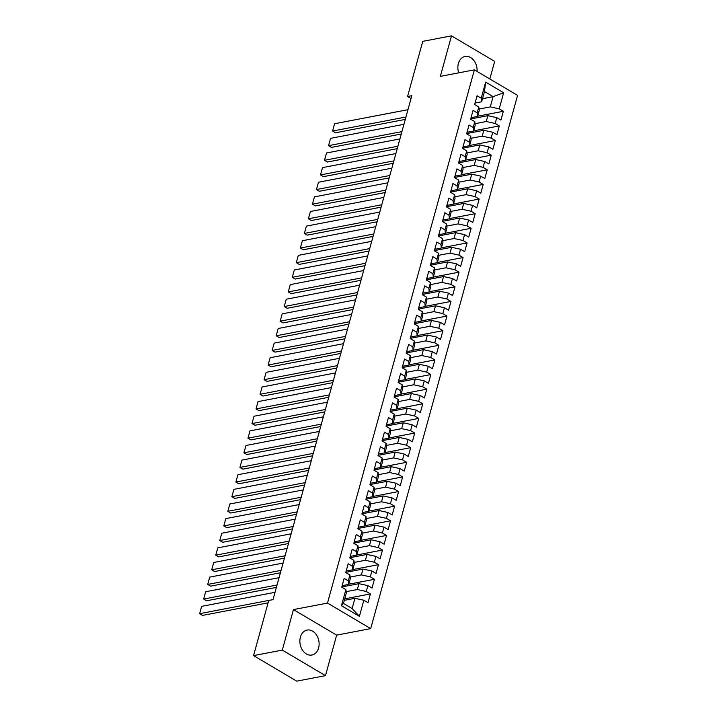 <?xml version="1.0" encoding="UTF-8"?>
<svg xmlns="http://www.w3.org/2000/svg" width="717" height="717" viewBox="0 0 717 717"><rect width="100%" height="100%" fill="white"/><g stroke="black" fill="none" stroke-linecap="round" stroke-linejoin="round"><path stroke-width="1.08" d="M477.074 71.431A12.718 9.5 79.2 0 0 465.091 56.464A12.718 9.5 79.2 0 0 458.378 63.571A12.718 9.5 79.2 0 0 458.701 72.847M300.387 637.162A12.718 9.5 79.2 0 0 302.413 650.041A12.718 9.5 79.2 0 0 311.877 655.033A12.718 9.5 79.2 0 0 318.599 647.935A12.718 9.5 79.2 0 0 316.573 635.056A12.718 9.5 79.2 0 0 307.1 630.064A12.718 9.5 79.2 0 0 300.387 637.162M489.836 78.978L494.676 61.393L451.495 35.85L422.761 41.353L407.57 96.49L411.038 98.534M370.698 628.621L517.575 95.388L474.385 69.845L327.508 603.069L370.698 628.621L336.64 635.137L293.459 609.593L282.301 650.104L325.482 675.647L336.64 635.137M325.482 675.647L296.748 681.15L253.567 655.607L282.301 650.104M359.423 616.333L341.444 605.704L345.881 589.616L346.293 593.192L343.47 603.427L352.11 608.536L359.423 616.333L363.851 600.246L368 602.701L370.411 593.927L366.27 591.471L367.884 585.628L372.024 588.074L374.444 579.3L370.295 576.853L371.908 571.001L376.049 573.448L378.468 564.673L374.328 562.227L375.941 556.374L380.082 558.83L382.502 550.047L378.352 547.6L379.965 541.747L384.106 544.203L386.526 535.429L382.385 532.973L383.998 527.12L388.139 529.576L390.559 520.802L386.409 518.346L388.022 512.503L392.163 514.949L394.583 506.175L390.442 503.728L392.047 497.876L396.196 500.323L398.616 491.548L394.467 489.102L396.08 483.249L400.22 485.696L402.64 476.922L398.5 474.475L400.104 468.622L404.254 471.078L406.664 462.304L402.524 459.848L404.137 453.995L408.278 456.451L410.698 447.677L406.557 445.221L408.161 439.378L412.311 441.824L414.722 433.05L410.581 430.594L412.194 424.751L416.335 427.198L418.755 418.423L414.614 415.977L416.218 410.124L420.368 412.571L422.779 403.796L418.638 401.35L420.252 395.497L424.392 397.953L426.812 389.179L422.672 386.723L424.276 380.87L428.425 383.326L430.836 374.552L426.696 372.096L428.309 366.253L432.45 368.699L434.869 359.925L430.72 357.469L432.333 351.626L436.483 354.073L438.894 345.298L434.753 342.851L436.366 336.999L440.507 339.446L442.927 330.671L438.777 328.225L440.39 322.372L444.54 324.828L446.951 316.054L442.81 313.598L444.423 307.745L448.564 310.201L450.984 301.427L446.834 298.971L448.448 293.119L452.588 295.574L455.008 286.8L450.868 284.344L452.481 278.501L456.621 280.947L459.041 272.173L454.892 269.726L456.505 263.874L460.646 266.321L463.065 257.546L458.925 255.1L460.538 249.247L464.679 251.703L467.099 242.92L462.949 240.473L464.562 234.62L468.703 237.076L471.123 228.302L466.982 225.846L468.595 219.994L472.736 222.449L475.156 213.675L471.006 211.219L472.62 205.376L476.76 207.822L479.18 199.048L475.039 196.601L476.644 190.749L480.793 193.196L483.204 184.421L479.064 181.975L480.677 176.122L484.817 178.578L487.237 169.795L483.097 167.348L484.701 161.495L488.851 163.951L491.262 155.177L487.121 152.721L488.734 146.868L492.875 149.324L495.295 140.55L491.154 138.094L492.758 132.251L496.908 134.697L499.319 125.923L495.178 123.476L496.791 117.624L500.932 120.071L503.352 111.296L477.674 116.217M482.496 98.695L493.099 96.661L503.639 92.762L485.66 82.123L481.232 98.211L477.092 95.764L474.672 104.539L478.813 106.985L477.199 112.838L473.059 110.391L470.639 119.165L474.788 121.612L473.175 127.465L469.035 125.009L466.615 133.792L470.755 136.239L469.142 142.091L465.001 139.636L462.582 148.41L466.731 150.866L465.118 156.718L460.977 154.263L458.557 163.037L462.698 165.493L461.094 171.336L456.944 168.889L454.533 177.664L458.674 180.11L457.061 185.963L452.92 183.516L450.5 192.29L454.641 194.737L453.036 200.59L448.887 198.134L446.476 206.917L450.617 209.364L449.003 215.217L444.863 212.761L442.443 221.535L446.583 223.991L444.979 229.843L440.83 227.388L438.419 236.162L442.559 238.618L440.946 244.461L436.805 242.014L434.385 250.789L438.526 253.235L436.922 259.088L432.772 256.641L430.361 265.415L434.502 267.862L432.889 273.715L428.748 271.268L426.328 280.042L430.478 282.489L428.865 288.342L424.715 285.886L422.304 294.66L426.445 297.116L424.831 302.968L420.691 300.513L418.271 309.287L422.421 311.743L420.807 317.586L416.658 315.139L414.247 323.914L418.387 326.369L416.774 332.213L412.633 329.766L410.214 338.541L414.363 340.987L412.75 346.84L408.609 344.393L406.189 353.167L410.33 355.614L408.717 361.467L404.576 359.011L402.156 367.785L406.306 370.241L404.693 376.093L400.552 373.638L398.132 382.412L402.273 384.868L400.66 390.711L396.519 388.264L394.099 397.039L398.249 399.494L396.635 405.338L392.495 402.891L390.075 411.666L394.216 414.112L392.602 419.965L388.462 417.518L386.042 426.292L390.191 428.739L388.578 434.592L384.437 432.136L382.018 440.91L386.158 443.366L384.554 449.218L380.404 446.763L377.993 455.537L382.134 457.993L380.521 463.836L376.38 461.389L373.96 470.164L378.101 472.62L376.497 478.463L372.347 476.016L369.936 484.791L374.077 487.237L372.464 493.09L368.323 490.643L365.903 499.417L370.044 501.864L368.439 507.717L364.29 505.261L361.879 514.035L366.02 516.491L364.406 522.343L360.266 519.888L357.846 528.662L361.986 531.118L360.382 536.97L356.232 534.515L353.822 543.289L357.962 545.745L356.349 551.588L352.208 549.141L349.788 557.916L353.938 560.362L352.325 566.215L348.175 563.768L345.764 572.542L349.905 574.989L348.292 580.842L344.151 578.386L341.731 587.169L345.881 589.616M503.639 92.762L499.211 108.85L503.352 111.296M253.567 655.607L268.75 600.47L273.007 599.654L411.827 95.675L407.57 96.49M471.051 118.897L487.865 115.679L486.251 121.523L475.021 123.674M496.791 117.624L487.865 115.679M495.178 123.476L486.251 121.523M485.66 82.123L484.468 91.552L481.645 101.787L475.434 102.979M481.232 98.211L481.645 101.787M467.027 133.514L483.832 130.297L482.227 136.149L470.997 138.3M492.758 132.251L483.832 130.297M491.154 138.094L482.227 136.149M478.813 106.985L479.225 110.561L477.612 116.414L471.41 117.606M477.199 112.838L477.612 116.414M462.994 148.141L479.807 144.924L478.194 150.776L466.964 152.927M488.734 146.868L479.807 144.924M487.121 152.721L478.194 150.776M474.788 121.612L475.201 125.188L473.587 131.041L467.376 132.233M473.175 127.465L473.587 131.041M458.97 162.768L475.783 159.55L474.17 165.403L462.94 167.554M484.701 161.495L475.783 159.55M483.097 167.348L474.17 165.403M470.755 136.239L471.168 139.815L469.554 145.668L463.352 146.851M469.142 142.091L469.554 145.668M454.937 177.395L471.75 174.177L470.137 180.03L458.907 182.172M480.677 176.122L471.75 174.177M479.064 181.975L470.137 180.03M466.731 150.866L467.143 154.442L465.53 160.294L459.328 161.477M465.118 156.718L465.53 160.294M450.912 192.022L467.726 188.804L466.113 194.648L454.883 196.799M476.644 190.749L467.726 188.804M475.039 196.601L466.113 194.648M462.698 165.493L463.11 169.069L461.506 174.912L455.295 176.104M461.094 171.336L461.506 174.912M446.879 206.639L463.693 203.422L462.08 209.274L450.85 211.425M472.62 205.376L463.693 203.422M471.006 211.219L462.08 209.274M458.674 180.11L459.086 183.695L457.473 189.539L451.271 190.731M457.061 185.963L457.473 189.539M442.855 221.266L459.669 218.049L458.055 223.901L446.825 226.052M468.595 219.994L459.669 218.049M466.982 225.846L458.055 223.901M454.641 194.737L455.053 198.313L453.449 204.166L447.238 205.358M453.036 200.59L453.449 204.166M438.831 235.893L455.636 232.675L454.022 238.528L442.792 240.679M464.562 234.62L455.636 232.675M462.949 240.473L454.022 238.528M450.617 209.364L451.029 212.94L449.416 218.793L443.214 219.976M449.003 215.217L449.416 218.793M434.798 250.52L451.611 247.302L449.998 253.155L438.768 255.297M460.538 249.247L451.611 247.302M458.925 255.1L449.998 253.155M446.583 223.991L446.996 227.567L445.391 233.419L439.18 234.602M444.979 229.843L445.391 233.419M430.774 265.147L447.578 261.929L445.965 267.773L434.744 269.924M456.505 263.874L447.578 261.929M454.892 269.726L445.965 267.773M442.559 238.618L442.972 242.194L441.358 248.037L435.156 249.229M440.946 244.461L441.358 248.037M426.74 279.764L443.554 276.547L441.941 282.399L430.711 284.55M452.481 278.501L443.554 276.547M450.868 284.344L441.941 282.399M438.526 253.235L438.938 256.82L437.334 262.664L431.123 263.856M436.922 259.088L437.334 262.664M422.716 294.391L439.521 291.174L437.908 297.026L426.687 299.177M448.448 293.119L439.521 291.174M446.834 298.971L437.908 297.026M434.502 267.862L434.914 271.438L433.301 277.291L427.099 278.483M432.889 273.715L433.301 277.291M418.683 309.018L435.497 305.8L433.884 311.653L422.654 313.804M444.423 307.745L435.497 305.8M442.81 313.598L433.884 311.653M430.478 282.489L430.89 286.065L429.277 291.918L423.066 293.101M428.865 288.342L429.277 291.918M414.659 323.645L431.464 320.427L429.859 326.28L418.629 328.422M440.39 322.372L431.464 320.427M438.777 328.225L429.859 326.28M426.445 297.116L426.857 300.692L425.244 306.544L419.042 307.727M424.831 302.968L425.244 306.544M410.626 338.272L427.44 335.054L425.826 340.898L414.596 343.049M436.366 336.999L427.44 335.054M434.753 342.851L425.826 340.898M422.421 311.743L422.833 315.319L421.22 321.162L415.009 322.354M420.807 317.586L421.22 321.162M406.602 352.898L423.406 349.672L421.802 355.524L410.572 357.675M432.333 351.626L423.406 349.672M430.72 357.469L421.802 355.524M418.387 326.369L418.8 329.945L417.186 335.789L410.984 336.981M416.774 332.213L417.186 335.789M402.569 367.516L419.382 364.299L417.769 370.151L406.539 372.302M428.309 366.253L419.382 364.299M426.696 372.096L417.769 370.151M414.363 340.987L414.776 344.563L413.162 350.416L406.951 351.608M412.75 346.84L413.162 350.416M398.544 382.143L415.349 378.926L413.745 384.778L402.515 386.929M424.276 380.87L415.349 378.926M422.672 386.723L413.745 384.778M410.33 355.614L410.742 359.19L409.129 365.043L402.927 366.226M408.717 361.467L409.129 365.043M394.511 396.77L411.325 393.552L409.712 399.405L398.482 401.547M420.252 395.497L411.325 393.552M418.638 401.35L409.712 399.405M406.306 370.241L406.718 373.817L405.105 379.669L398.894 380.852M404.693 376.093L405.105 379.669M390.487 411.397L407.292 408.179L405.688 414.023L394.458 416.174M416.218 410.124L407.292 408.179M414.614 415.977L405.688 414.023M402.273 384.868L402.685 388.444L401.072 394.296L394.87 395.479M400.66 390.711L401.072 394.296M386.454 426.023L403.268 422.806L401.654 428.649L390.424 430.8M412.194 424.751L403.268 422.806M410.581 430.594L401.654 428.649M398.249 399.494L398.661 403.071L397.048 408.914L390.837 410.106M396.635 405.338L397.048 408.914M382.43 440.641L399.244 437.424L397.63 443.276L386.4 445.427M408.161 439.378L399.244 437.424M406.557 445.221L397.63 443.276M394.216 414.112L394.628 417.688L393.015 423.541L386.813 424.733M392.602 419.965L393.015 423.541M378.397 455.268L395.21 452.051L393.597 457.903L382.367 460.054M404.137 453.995L395.21 452.051M402.524 459.848L393.597 457.903M390.191 428.739L390.604 432.315L388.99 438.168L382.779 439.351M388.578 434.592L388.99 438.168M374.373 469.895L391.186 466.677L389.573 472.53L378.343 474.672M400.104 468.622L391.186 466.677M398.5 474.475L389.573 472.53M386.158 443.366L386.571 446.942L384.966 452.794L378.755 453.978M384.554 449.218L384.966 452.794M370.339 484.522L387.153 481.304L385.54 487.148L374.31 489.299M396.08 483.249L387.153 481.304M394.467 489.102L385.54 487.148M382.134 457.993L382.546 461.569L380.933 467.421L374.731 468.604M380.521 463.836L380.933 467.421M366.315 499.149L383.129 495.931L381.516 501.775L370.286 503.926M392.047 497.876L383.129 495.931M390.442 503.728L381.516 501.775M378.101 472.62L378.513 476.196L376.909 482.039L370.698 483.231M376.497 478.463L376.909 482.039M362.282 513.766L379.096 510.549L377.483 516.401L366.253 518.552M388.022 512.503L379.096 510.549M386.409 518.346L377.483 516.401M374.077 487.237L374.489 490.813L372.876 496.666L366.674 497.858M372.464 493.09L372.876 496.666M358.258 528.393L375.072 525.176L373.458 531.028L362.228 533.179M383.998 527.12L375.072 525.176M382.385 532.973L373.458 531.028M370.044 501.864L370.456 505.44L368.852 511.293L362.641 512.485M368.439 507.717L368.852 511.293M354.234 543.02L371.039 539.802L369.425 545.655L358.195 547.806M379.965 541.747L371.039 539.802M378.352 547.6L369.425 545.655M366.02 516.491L366.432 520.067L364.819 525.919L358.617 527.103M364.406 522.343L364.819 525.919M350.201 557.647L367.014 554.429L365.401 560.273L354.171 562.424M375.941 556.374L367.014 554.429M374.328 562.227L365.401 560.273M361.986 531.118L362.399 534.694L360.794 540.546L354.583 541.729M360.382 536.97L360.794 540.546M346.177 572.274L362.981 569.056L361.368 574.9L350.147 577.051M371.908 571.001L362.981 569.056M370.295 576.853L361.368 574.9M357.962 545.745L358.375 549.321L356.761 555.164L350.559 556.356M356.349 551.588L356.761 555.164M342.143 586.891L358.957 583.674L357.344 589.526L346.114 591.677M367.884 585.628L358.957 583.674M366.27 591.471L357.344 589.526M353.938 560.362L354.35 563.938L352.737 569.791L346.526 570.983M352.325 566.215L352.737 569.791M344.321 600.335L354.924 598.301L352.11 608.536M363.851 600.246L354.924 598.301M349.905 574.989L350.317 578.565L348.704 584.418L342.502 585.61M348.292 580.842L348.704 584.418M293.459 609.593L327.508 603.069M451.495 35.85L440.337 76.361L474.385 69.845M479.055 109.047L490.285 106.896L493.099 96.661L484.468 91.552M341.444 605.704L343.47 603.427M499.211 108.85L490.285 106.896M370.411 593.927L344.734 598.838M374.444 579.3L348.758 584.212M378.468 564.673L352.791 569.594M382.502 550.047L356.815 554.967M386.526 535.429L360.848 540.34M390.559 520.802L364.872 525.713M394.583 506.175L368.905 511.087M398.616 491.548L372.93 496.469M402.64 476.922L376.963 481.842M406.664 462.304L380.987 467.215M410.698 447.677L385.02 452.588M414.722 433.05L389.044 437.962M418.755 418.423L393.077 423.344M422.779 403.796L397.101 408.717M426.812 389.179L401.135 394.09M430.836 374.552L405.159 379.463M434.869 359.925L409.192 364.836M438.894 345.298L413.216 350.219M442.927 330.671L417.249 335.592M446.951 316.054L421.273 320.965M450.984 301.427L425.298 306.338M455.008 286.8L429.331 291.711M459.041 272.173L433.355 277.094M463.065 257.546L437.388 262.467M467.099 242.92L441.412 247.84M471.123 228.302L445.445 233.213M475.156 213.675L449.469 218.586M479.18 199.048L453.502 203.969M483.204 184.421L457.527 189.342M487.237 169.795L461.56 174.715M491.262 155.177L465.584 160.088M495.295 140.55L469.617 145.461M499.319 125.923L473.641 130.835M273.016 599.627L199.631 613.671L202.553 615.401L268.095 602.854M342.394 584.785A4.32 1.577 15.4 0 1 342.547 585.448A4.32 1.577 15.4 0 1 342.511 585.538L342.018 587.331M275.032 592.314L201.647 606.358L199.631 613.671L201.647 606.358M277.04 585L203.664 599.045L206.577 600.774L276.377 587.411M346.419 570.158A4.32 1.577 15.4 0 1 346.571 570.822A4.32 1.577 15.4 0 1 346.544 570.911L346.571 570.822M279.056 577.687L205.671 591.731L203.664 599.045L205.671 591.731M281.073 570.373L207.688 584.427L210.61 586.148L280.41 572.784M350.443 555.532A4.32 1.577 15.4 0 1 350.604 556.195A4.32 1.577 15.4 0 1 350.568 556.284L350.604 556.195M283.09 563.06L209.705 577.113L207.688 584.427L209.705 577.113M285.097 555.747L211.721 569.8L214.634 571.521L284.434 558.167M354.476 540.905A4.32 1.577 15.4 0 1 354.628 541.568A4.32 1.577 15.4 0 1 354.601 541.658L354.628 541.568M287.114 548.442L213.729 562.486L211.721 569.8L213.729 562.486M289.13 541.129L215.745 555.173L218.667 556.894L288.467 543.54M358.5 526.278A4.32 1.577 15.4 0 1 358.661 526.95A4.32 1.577 15.4 0 1 358.625 527.031L358.661 526.95M291.147 533.815L217.762 547.86L215.745 555.173L217.762 547.86M293.154 526.502L219.778 540.546L222.691 542.276L292.491 528.913M362.533 511.66A4.32 1.577 15.4 0 1 362.685 512.323A4.32 1.577 15.4 0 1 362.65 512.404L362.685 512.323M295.171 519.189L221.786 533.233L219.778 540.546L221.786 533.233M297.188 511.875L223.803 525.919L226.724 527.649L296.524 514.286M366.557 497.033A4.32 1.577 15.4 0 1 366.71 497.697A4.32 1.577 15.4 0 1 366.683 497.786L366.71 497.697M299.204 504.562L225.819 518.606L223.803 525.919L225.819 518.606M301.212 497.248L227.836 511.293L230.749 513.022L300.548 499.659M370.59 482.407A4.32 1.577 15.4 0 1 370.743 483.07A4.32 1.577 15.4 0 1 370.707 483.159L370.214 484.961M303.228 489.935L229.843 503.988L227.836 511.293L229.843 503.988M305.245 482.622L231.86 496.675L234.782 498.396L304.582 485.042M374.615 467.78A4.32 1.577 15.4 0 1 374.767 468.443A4.32 1.577 15.4 0 1 374.74 468.533L374.767 468.443M307.261 475.308L233.876 489.361L231.86 496.675L233.876 489.361M309.269 468.004L235.884 482.048L238.806 483.769L308.606 470.415M378.648 453.153A4.32 1.577 15.4 0 1 378.8 453.825A4.32 1.577 15.4 0 1 378.764 453.906L378.8 453.825M311.286 460.69L237.901 474.735L235.884 482.048L237.901 474.735M313.302 453.377L239.917 467.421L242.839 469.151L312.639 455.788M382.672 438.526A4.32 1.577 15.4 0 1 382.824 439.198A4.32 1.577 15.4 0 1 382.797 439.279L382.824 439.198M315.31 446.064L241.934 460.108L239.917 467.421L241.934 460.108M317.326 438.75L243.941 452.794L246.863 454.524L316.663 441.161M386.705 423.908A4.32 1.577 15.4 0 1 386.857 424.572A4.32 1.577 15.4 0 1 386.822 424.661L386.329 426.454M319.343 431.437L245.958 445.481L243.941 452.794L245.958 445.481M321.359 424.123L247.974 438.168L250.887 439.897L320.696 426.534M390.729 409.282A4.32 1.577 15.4 0 1 390.882 409.945A4.32 1.577 15.4 0 1 390.855 410.034L390.882 409.945M323.367 416.81L249.991 430.863L247.974 438.168L249.991 430.863M325.384 409.497L251.999 423.55L254.92 425.271L324.72 411.908M394.762 394.655A4.32 1.577 15.4 0 1 394.915 395.318A4.32 1.577 15.4 0 1 394.879 395.408L394.915 395.318M327.4 402.183L254.015 416.236L251.999 423.55L254.015 416.236M329.417 394.879L256.032 408.923L258.945 410.644L328.753 397.29M398.786 380.028A4.32 1.577 15.4 0 1 398.939 380.7A4.32 1.577 15.4 0 1 398.912 380.781L398.939 380.7M331.424 387.565L258.048 401.61L256.032 408.923L258.048 401.61M333.441 380.252L260.056 394.296L262.978 396.026L332.778 382.663M402.82 365.401A4.32 1.577 15.4 0 1 402.972 366.073A4.32 1.577 15.4 0 1 402.936 366.154L402.972 366.073M335.457 372.939L262.072 386.983L260.056 394.296L262.072 386.983M337.474 365.625L264.089 379.669L267.002 381.399L336.802 368.036M406.844 350.783A4.32 1.577 15.4 0 1 406.996 351.447A4.32 1.577 15.4 0 1 406.969 351.536L406.467 353.329M339.482 358.312L266.106 372.356L264.089 379.669L266.106 372.356M341.498 350.998L268.113 365.043L271.035 366.772L340.835 353.409M410.877 336.156A4.32 1.577 15.4 0 1 411.029 336.82A4.32 1.577 15.4 0 1 410.993 336.909L410.5 338.711M343.515 343.685L270.13 357.738L268.113 365.043L270.13 357.738M345.531 336.372L272.146 350.425L275.059 352.146L344.859 338.782M414.901 321.53A4.32 1.577 15.4 0 1 415.053 322.193A4.32 1.577 15.4 0 1 415.026 322.283L415.053 322.193M347.539 329.058L274.154 343.111L272.146 350.425L274.154 343.111M349.555 321.754L276.17 335.798L279.092 337.519L348.892 324.165M418.934 306.903A4.32 1.577 15.4 0 1 419.087 307.575A4.32 1.577 15.4 0 1 419.051 307.656L419.087 307.575M351.572 314.44L278.187 328.485L276.17 335.798L278.187 328.485M353.589 307.127L280.204 321.171L283.116 322.901L352.916 309.538M422.958 292.276A4.32 1.577 15.4 0 1 423.111 292.948A4.32 1.577 15.4 0 1 423.084 293.029L423.111 292.948M355.596 299.814L282.211 313.858L280.204 321.171L282.211 313.858M357.613 292.5L284.228 306.544L287.15 308.274L356.949 294.911M426.982 277.658A4.32 1.577 15.4 0 1 427.144 278.321A4.32 1.577 15.4 0 1 427.108 278.411L427.144 278.321M359.629 285.187L286.244 299.231L284.228 306.544L286.244 299.231M361.637 277.873L288.261 291.918L291.174 293.647L360.974 280.284M431.016 263.031A4.32 1.577 15.4 0 1 431.168 263.695A4.32 1.577 15.4 0 1 431.141 263.784L430.639 265.577M363.653 270.56L290.268 284.604L288.261 291.918L290.268 284.604M365.67 263.247L292.285 277.3L295.207 279.021L365.007 265.657M435.04 248.405A4.32 1.577 15.4 0 1 435.201 249.068A4.32 1.577 15.4 0 1 435.165 249.157L435.201 249.068M367.687 255.933L294.302 269.986L292.285 277.3L294.302 269.986M369.694 248.62L296.318 262.673L299.231 264.394L369.031 251.04M439.073 233.778A4.32 1.577 15.4 0 1 439.225 234.441A4.32 1.577 15.4 0 1 439.198 234.531L439.225 234.441M371.711 241.315L298.326 255.36L296.318 262.673L298.326 255.36M373.727 234.002L300.342 248.046L303.264 249.776L373.064 236.413M443.097 219.151A4.32 1.577 15.4 0 1 443.249 219.823A4.32 1.577 15.4 0 1 443.223 219.904L443.249 219.823M375.744 226.689L302.359 240.733L300.342 248.046L302.359 240.733M377.751 219.375L304.375 233.419L307.288 235.149L377.088 221.786M447.13 204.533A4.32 1.577 15.4 0 1 447.283 205.196A4.32 1.577 15.4 0 1 447.247 205.286L446.754 207.079M379.768 212.062L306.383 226.106L304.375 233.419L306.383 226.106M381.785 204.748L308.4 218.793L311.321 220.522L381.121 207.159M451.154 189.906A4.32 1.577 15.4 0 1 451.307 190.57A4.32 1.577 15.4 0 1 451.28 190.659L451.307 190.57M383.801 197.435L310.416 211.479L308.4 218.793L310.416 211.479M385.809 190.122L312.424 204.175L315.346 205.896L385.146 192.532M455.187 175.28A4.32 1.577 15.4 0 1 455.34 175.943A4.32 1.577 15.4 0 1 455.304 176.032L455.34 175.943M387.825 182.808L314.44 196.861L312.424 204.175L314.44 196.861M389.842 175.495L316.457 189.548L319.379 191.269L389.179 177.915M459.212 160.653A4.32 1.577 15.4 0 1 459.364 161.316A4.32 1.577 15.4 0 1 459.337 161.406L459.364 161.316M391.858 168.19L318.473 182.235L316.457 189.548L318.473 182.235M393.866 160.877L320.481 174.921L323.403 176.651L393.203 163.288M463.245 146.026A4.32 1.577 15.4 0 1 463.397 146.698A4.32 1.577 15.4 0 1 463.361 146.779L463.397 146.698M395.883 153.563L322.498 167.608L320.481 174.921L322.498 167.608M397.899 146.25L324.514 160.294L327.427 162.024L397.236 148.661M467.269 131.408A4.32 1.577 15.4 0 1 467.421 132.071A4.32 1.577 15.4 0 1 467.394 132.161L467.421 132.071M399.907 138.937L326.531 152.981L324.514 160.294L326.531 152.981M401.923 131.623L328.538 145.668L331.46 147.397L401.26 134.034M471.302 116.781A4.32 1.577 15.4 0 1 471.454 117.445A4.32 1.577 15.4 0 1 471.419 117.534L471.454 117.445M403.94 124.31L330.555 138.354L328.538 145.668L330.555 138.354M405.956 116.996L332.571 131.05L335.484 132.77L405.293 119.407M475.326 102.155A4.32 1.577 15.4 0 1 475.479 102.818A4.32 1.577 15.4 0 1 475.452 102.907L475.479 102.818M407.964 109.683L334.588 123.736L332.571 131.05L334.588 123.736M342.027 587.34L342.547 585.448M370.223 484.961L370.743 483.07M386.338 426.463L386.857 424.572M406.476 353.338L406.996 351.447M410.509 338.711L411.029 336.82M430.648 265.586L431.168 263.695M446.763 207.088L447.283 205.196"/></g></svg>
